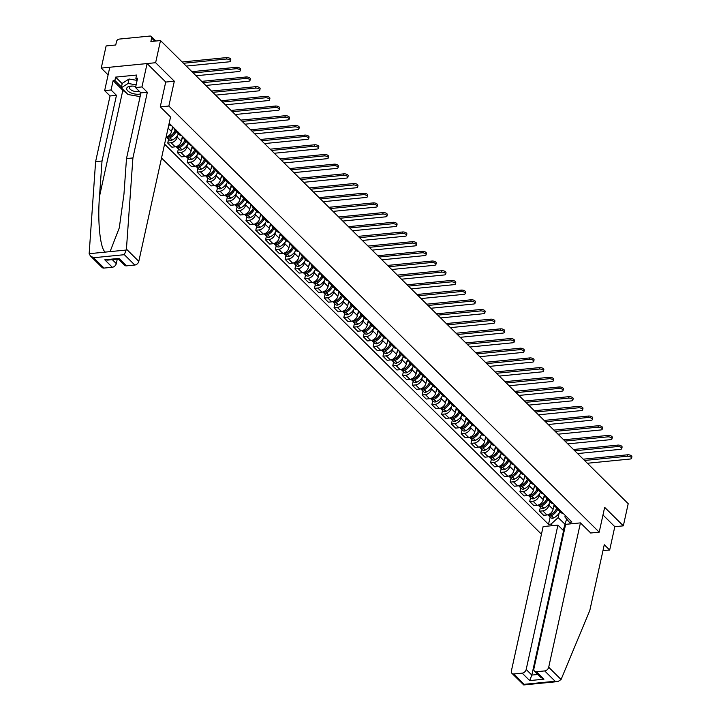 <?xml version="1.0" encoding="UTF-8"?>
<svg xmlns="http://www.w3.org/2000/svg" width="721" height="721" viewBox="0 0 721 721"><rect width="100%" height="100%" fill="white"/><g stroke="black" fill="none" stroke-linecap="round" stroke-linejoin="round"><path stroke-width="1.08" d="M161.531 158.007L541.453 534.216M165.704 82.068L174.32 81.212L155.628 62.709L101.246 68.089L108.105 74.885M101.246 68.089L106.122 45.937L115.748 44.99L116.505 41.539A2.56 1.848 -45.3 0 1 119.163 39.096L149.95 36.05A2.56 1.848 -45.3 0 1 151.257 36.456L155.862 41.016M603.008 550.465L609.669 550.069L614.806 526.69L623.341 525.843L628.207 503.7L160.504 40.556L155.628 62.709M174.32 81.212L168.858 106.041L599.196 532.161L604.658 507.341L623.341 525.843M154.736 41.133L151.635 38.06L150.878 41.512L160.504 40.556M151.635 38.06A2.56 1.848 -45.3 0 0 151.257 36.456M168.912 124.427L169.363 124.868A5.885 4.263 -45.3 0 0 171.805 125.833M177.447 131.42A5.885 4.263 134.7 0 1 175.005 130.456A5.885 4.263 134.7 0 1 174.022 128.023M166.145 137.026A5.885 4.263 -45.3 0 0 171.535 131.537L172.616 126.635M175.005 130.456L179.141 134.557A5.885 4.263 -45.3 0 0 181.593 135.521M177.582 135.332L177.186 137.125A5.885 4.263 134.7 0 1 171.057 142.74L167.741 143.073L171.877 147.174L175.194 146.841A5.885 4.263 -45.3 0 0 181.322 141.226L182.404 136.323M187.235 141.109A5.885 4.263 134.7 0 1 184.792 140.144A5.885 4.263 134.7 0 1 183.801 137.711M168.588 139.198L167.741 143.073M184.792 140.144L188.929 144.245A5.885 4.263 -45.3 0 0 191.371 145.209M187.361 145.02L186.964 146.814A5.885 4.263 134.7 0 1 180.836 152.428L177.519 152.762L181.656 156.854L184.973 156.529A5.885 4.263 -45.3 0 0 191.11 150.914L192.183 146.012M197.013 150.797A5.885 4.263 134.7 0 1 194.571 149.833A5.885 4.263 134.7 0 1 193.589 147.399M178.375 148.886L177.519 152.762M194.571 149.833L198.717 153.934A5.885 4.263 -45.3 0 0 201.159 154.898M197.148 154.709L196.752 156.502A5.885 4.263 134.7 0 1 190.623 162.117L187.307 162.45L191.444 166.542L194.76 166.218A5.885 4.263 -45.3 0 0 200.889 160.603L201.97 155.7M206.801 160.486A5.885 4.263 134.7 0 1 204.358 159.521A5.885 4.263 134.7 0 1 203.367 157.088M188.154 158.575L187.307 162.45M204.358 159.521L208.495 163.622A5.885 4.263 -45.3 0 0 210.938 164.586M206.927 164.397L206.53 166.191A5.885 4.263 134.7 0 1 200.402 171.805L197.085 172.139L201.222 176.23L204.539 175.906A5.885 4.263 -45.3 0 0 210.676 170.291L211.749 165.388M216.579 170.174A5.885 4.263 134.7 0 1 214.137 169.21A5.885 4.263 134.7 0 1 213.155 166.776M197.942 168.263L197.085 172.139M214.137 169.21L218.283 173.31A5.885 4.263 -45.3 0 0 220.725 174.275M216.715 174.076L216.318 175.879A5.885 4.263 134.7 0 1 210.19 181.494L206.873 181.818L211.01 185.919L214.326 185.594A5.885 4.263 -45.3 0 0 220.455 179.98L221.536 175.077M226.367 179.862A5.885 4.263 134.7 0 1 223.925 178.898A5.885 4.263 134.7 0 1 222.933 176.465M207.72 177.952L206.873 181.818M223.925 178.898L228.061 182.999A5.885 4.263 -45.3 0 0 230.504 183.954M226.493 183.765L226.097 185.567A5.885 4.263 134.7 0 1 219.968 191.182L216.651 191.507L220.788 195.607L224.114 195.283A5.885 4.263 -45.3 0 0 230.242 189.668L231.315 184.765M236.146 189.551A5.885 4.263 134.7 0 1 233.703 188.587A5.885 4.263 134.7 0 1 232.721 186.153M217.508 187.64L216.651 191.507M233.703 188.587L237.849 192.687A5.885 4.263 -45.3 0 0 240.291 193.643M236.281 193.453L235.884 195.256A5.885 4.263 134.7 0 1 229.756 200.871L226.439 201.195L230.576 205.296L233.892 204.971A5.885 4.263 -45.3 0 0 240.021 199.356L241.102 194.454M245.933 199.23A5.885 4.263 134.7 0 1 243.491 198.275A5.885 4.263 134.7 0 1 242.499 195.842M227.286 197.329L226.439 201.195M243.491 198.275L247.627 202.367A5.885 4.263 -45.3 0 0 250.07 203.331M246.059 203.142L245.663 204.944A5.885 4.263 134.7 0 1 239.534 210.559L236.218 210.883L240.354 214.984L243.68 214.651A5.885 4.263 -45.3 0 0 249.808 209.036L250.881 204.133M255.712 208.919A5.885 4.263 134.7 0 1 253.269 207.963A5.885 4.263 134.7 0 1 252.287 205.53M237.074 207.017L236.218 210.883M253.269 207.963L257.415 212.055A5.885 4.263 -45.3 0 0 259.857 213.019M255.847 212.83L255.45 214.633A5.885 4.263 134.7 0 1 249.322 220.247L246.005 220.572L250.142 224.673L253.459 224.339A5.885 4.263 -45.3 0 0 259.587 218.724L260.669 213.822M265.499 218.607A5.885 4.263 134.7 0 1 263.057 217.652A5.885 4.263 134.7 0 1 262.065 215.219M246.852 216.697L246.005 220.572M263.057 217.652L267.194 221.744A5.885 4.263 -45.3 0 0 269.636 222.708M265.625 222.519L265.229 224.312A5.885 4.263 134.7 0 1 259.1 229.927L255.784 230.26L259.921 234.361L263.246 234.028A5.885 4.263 -45.3 0 0 269.375 228.413L270.447 223.51M275.278 228.296A5.885 4.263 134.7 0 1 272.835 227.331A5.885 4.263 134.7 0 1 271.853 224.898M256.64 226.385L255.784 230.26M272.835 227.331L276.981 231.432A5.885 4.263 -45.3 0 0 279.424 232.396M275.413 232.207L275.016 234.001A5.885 4.263 134.7 0 1 268.888 239.615L265.571 239.949L269.708 244.049L273.025 243.716A5.885 4.263 -45.3 0 0 279.153 238.101L280.235 233.198M285.065 237.984A5.885 4.263 134.7 0 1 282.623 237.02A5.885 4.263 134.7 0 1 281.632 234.586M266.419 236.073L265.571 239.949M282.623 237.02L286.76 241.12A5.885 4.263 -45.3 0 0 289.202 242.085M285.192 241.895L284.795 243.689A5.885 4.263 134.7 0 1 278.666 249.304L275.35 249.637L279.496 253.729L282.812 253.404A5.885 4.263 -45.3 0 0 288.941 247.79L290.013 242.887M294.844 247.673A5.885 4.263 134.7 0 1 292.402 246.708A5.885 4.263 134.7 0 1 291.419 244.275M276.206 245.762L275.35 249.637M292.402 246.708L296.547 250.809A5.885 4.263 -45.3 0 0 298.99 251.773M294.979 251.584L294.583 253.377A5.885 4.263 134.7 0 1 288.454 258.992L285.137 259.326L289.274 263.417L292.591 263.093A5.885 4.263 -45.3 0 0 298.719 257.478L299.801 252.575M304.632 257.361A5.885 4.263 134.7 0 1 302.189 256.397A5.885 4.263 134.7 0 1 301.198 253.963M285.985 255.45L285.137 259.326M302.189 256.397L306.326 260.497A5.885 4.263 -45.3 0 0 308.768 261.462M304.758 261.272L304.361 263.066A5.885 4.263 134.7 0 1 298.233 268.681L294.916 269.014L299.062 273.106L302.378 272.781A5.885 4.263 -45.3 0 0 308.507 267.167L309.579 262.264M314.41 267.049A5.885 4.263 134.7 0 1 311.968 266.085A5.885 4.263 134.7 0 1 310.985 263.652M295.772 265.139L294.916 269.014M311.968 266.085L316.113 270.186A5.885 4.263 -45.3 0 0 318.556 271.15M314.545 270.952L314.149 272.754A5.885 4.263 134.7 0 1 308.02 278.369L304.704 278.694L308.84 282.794L312.157 282.47A5.885 4.263 -45.3 0 0 318.285 276.855L319.367 271.952M324.198 276.738A5.885 4.263 134.7 0 1 321.755 275.773A5.885 4.263 134.7 0 1 320.773 273.34M305.551 274.827L304.704 278.694M321.755 275.773L325.892 279.874A5.885 4.263 -45.3 0 0 328.334 280.829M324.324 280.64L323.927 282.443A5.885 4.263 134.7 0 1 317.799 288.058L314.482 288.382L318.628 292.483L321.945 292.158A5.885 4.263 -45.3 0 0 328.073 286.543L329.146 281.641M333.976 286.426A5.885 4.263 134.7 0 1 331.534 285.462A5.885 4.263 134.7 0 1 330.551 283.029M315.338 284.516L314.482 288.382M331.534 285.462L335.68 289.563A5.885 4.263 -45.3 0 0 338.122 290.518M334.111 290.329L333.715 292.131A5.885 4.263 134.7 0 1 327.586 297.746L324.27 298.07L328.406 302.171L331.723 301.847A5.885 4.263 -45.3 0 0 337.852 296.232L338.933 291.32M343.764 296.106A5.885 4.263 134.7 0 1 341.321 295.15A5.885 4.263 134.7 0 1 340.339 292.717M325.117 294.204L324.27 298.07M341.321 295.15L345.458 299.242A5.885 4.263 -45.3 0 0 347.901 300.206M343.89 300.017L343.493 301.82A5.885 4.263 134.7 0 1 337.365 307.434L334.048 307.759L338.194 311.86L341.511 311.526A5.885 4.263 -45.3 0 0 347.639 305.911L348.712 301.008M353.551 305.794A5.885 4.263 134.7 0 1 351.1 304.839A5.885 4.263 134.7 0 1 350.118 302.405M334.905 303.892L334.048 307.759M351.1 304.839L355.246 308.93A5.885 4.263 -45.3 0 0 357.688 309.895M353.678 309.706L353.281 311.508A5.885 4.263 134.7 0 1 347.152 317.123L343.836 317.447L347.973 321.548L351.289 321.215A5.885 4.263 -45.3 0 0 357.418 315.6L358.499 310.697M363.33 315.483A5.885 4.263 134.7 0 1 360.888 314.518A5.885 4.263 134.7 0 1 359.905 312.085M344.683 313.572L343.836 317.447M360.888 314.518L365.024 318.619A5.885 4.263 -45.3 0 0 367.467 319.583M363.456 319.394L363.06 321.187A5.885 4.263 134.7 0 1 356.931 326.802L353.614 327.136L357.76 331.236L361.077 330.903A5.885 4.263 -45.3 0 0 367.205 325.288L368.278 320.385M373.118 325.171A5.885 4.263 134.7 0 1 370.666 324.207A5.885 4.263 134.7 0 1 369.684 321.773M354.471 323.26L353.614 327.136M370.666 324.207L374.812 328.307A5.885 4.263 -45.3 0 0 377.254 329.272M373.244 329.082L372.847 330.876A5.885 4.263 134.7 0 1 366.719 336.491L363.402 336.824L367.539 340.925L370.855 340.591A5.885 4.263 -45.3 0 0 376.984 334.977L378.065 330.074M382.896 334.859A5.885 4.263 134.7 0 1 380.454 333.895A5.885 4.263 134.7 0 1 379.471 331.462M364.249 332.949L363.402 336.824M380.454 333.895L384.59 337.996A5.885 4.263 -45.3 0 0 387.033 338.96M383.022 338.771L382.635 340.564A5.885 4.263 134.7 0 1 376.497 346.179L373.181 346.513L377.326 350.604L380.643 350.28A5.885 4.263 -45.3 0 0 386.771 344.665L387.844 339.762M392.684 344.548A5.885 4.263 134.7 0 1 390.232 343.584A5.885 4.263 134.7 0 1 389.25 341.15M374.037 342.637L373.181 346.513M390.232 343.584L394.378 347.684A5.885 4.263 -45.3 0 0 396.82 348.649M392.81 348.459L392.413 350.253A5.885 4.263 134.7 0 1 386.285 355.868L382.968 356.201L387.105 360.293L390.421 359.968A5.885 4.263 -45.3 0 0 396.55 354.353L397.631 349.451M402.462 354.236A5.885 4.263 134.7 0 1 400.02 353.272A5.885 4.263 134.7 0 1 399.037 350.839M383.815 352.326L382.968 356.201M400.02 353.272L404.157 357.373A5.885 4.263 -45.3 0 0 406.599 358.337M402.588 358.148L402.201 359.941A5.885 4.263 134.7 0 1 396.063 365.556L392.747 365.88L396.892 369.981L400.209 369.657A5.885 4.263 -45.3 0 0 406.338 364.042L407.41 359.139M412.25 363.925A5.885 4.263 134.7 0 1 409.807 362.96A5.885 4.263 134.7 0 1 408.816 360.527M393.603 362.014L392.747 365.88M409.807 362.96L413.944 367.061A5.885 4.263 -45.3 0 0 416.387 368.016M412.376 367.827L411.979 369.63A5.885 4.263 134.7 0 1 405.851 375.244L402.534 375.569L406.671 379.67L409.988 379.345A5.885 4.263 -45.3 0 0 416.116 373.73L417.198 368.828M422.028 373.613A5.885 4.263 134.7 0 1 419.586 372.649A5.885 4.263 134.7 0 1 418.604 370.215M403.381 371.703L402.534 375.569M419.586 372.649L423.723 376.75A5.885 4.263 -45.3 0 0 426.165 377.705M422.155 377.516L421.767 379.318A5.885 4.263 134.7 0 1 415.638 384.933L412.313 385.257L416.459 389.358L419.775 389.034A5.885 4.263 -45.3 0 0 425.904 383.419L426.976 378.516M431.816 383.302A5.885 4.263 134.7 0 1 429.374 382.337A5.885 4.263 134.7 0 1 428.382 379.904M413.169 381.391L412.313 385.257M429.374 382.337L433.51 386.438A5.885 4.263 -45.3 0 0 435.953 387.393M431.942 387.204L431.546 389.007A5.885 4.263 134.7 0 1 425.417 394.621L422.1 394.946L426.237 399.046L429.554 398.722A5.885 4.263 -45.3 0 0 435.682 393.098L436.764 388.195M441.594 392.981A5.885 4.263 134.7 0 1 439.152 392.026A5.885 4.263 134.7 0 1 438.17 389.592M422.948 391.079L422.1 394.946M439.152 392.026L443.289 396.117A5.885 4.263 -45.3 0 0 445.731 397.082M441.721 396.892L441.333 398.695A5.885 4.263 134.7 0 1 435.205 404.31L431.879 404.634L436.025 408.735L439.341 408.401A5.885 4.263 -45.3 0 0 445.47 402.787L446.542 397.884M451.382 402.669A5.885 4.263 134.7 0 1 448.94 401.714A5.885 4.263 134.7 0 1 447.948 399.281M432.735 400.759L431.879 404.634M448.94 401.714L453.076 405.806A5.885 4.263 -45.3 0 0 455.519 406.77M451.508 406.581L451.112 408.383A5.885 4.263 134.7 0 1 444.983 413.998L441.667 414.323L445.803 418.423L449.12 418.09A5.885 4.263 -45.3 0 0 455.248 412.475L456.33 407.572M461.161 412.358A5.885 4.263 134.7 0 1 458.718 411.394A5.885 4.263 134.7 0 1 457.736 408.96M442.514 410.447L441.667 414.323M458.718 411.394L462.855 415.494A5.885 4.263 -45.3 0 0 465.297 416.459M461.287 416.269L460.899 418.063A5.885 4.263 134.7 0 1 454.771 423.678L451.445 424.011L455.591 428.112L458.907 427.778A5.885 4.263 -45.3 0 0 465.036 422.164L466.108 417.261M470.948 422.046A5.885 4.263 134.7 0 1 468.506 421.082A5.885 4.263 134.7 0 1 467.514 418.649M452.301 420.136L451.445 424.011M468.506 421.082L472.643 425.183A5.885 4.263 -45.3 0 0 475.085 426.147M471.074 425.958L470.678 427.751A5.885 4.263 134.7 0 1 464.549 433.366L461.233 433.7L465.369 437.8L468.686 437.467A5.885 4.263 -45.3 0 0 474.815 431.852L475.896 426.949M480.727 431.735A5.885 4.263 134.7 0 1 478.284 430.77A5.885 4.263 134.7 0 1 477.302 428.337M462.08 429.824L461.233 433.7M478.284 430.77L482.421 434.871A5.885 4.263 -45.3 0 0 484.863 435.835M480.853 435.646L480.465 437.44A5.885 4.263 134.7 0 1 474.337 443.055L471.011 443.388L475.157 447.48L478.474 447.155A5.885 4.263 -45.3 0 0 484.602 441.54L485.675 436.638M490.514 441.423A5.885 4.263 134.7 0 1 488.072 440.459A5.885 4.263 134.7 0 1 487.081 438.026M471.867 439.513L471.011 443.388M488.072 440.459L492.209 444.56A5.885 4.263 -45.3 0 0 494.651 445.524M490.64 445.335L490.244 447.128A5.885 4.263 134.7 0 1 484.115 452.743L480.799 453.076L484.936 457.168L488.252 456.844A5.885 4.263 -45.3 0 0 494.381 451.229L495.462 446.326M500.293 451.112A5.885 4.263 134.7 0 1 497.85 450.147A5.885 4.263 134.7 0 1 496.868 447.714M481.646 449.201L480.799 453.076M497.85 450.147L501.987 454.248A5.885 4.263 -45.3 0 0 504.43 455.212M500.428 455.023L500.032 456.817A5.885 4.263 134.7 0 1 493.903 462.431L490.586 462.756L494.723 466.857L498.04 466.532A5.885 4.263 -45.3 0 0 504.168 460.917L505.25 456.014M510.08 460.8A5.885 4.263 134.7 0 1 507.638 459.836A5.885 4.263 134.7 0 1 506.647 457.402M491.434 458.889L490.586 462.756M507.638 459.836L511.775 463.936A5.885 4.263 -45.3 0 0 514.217 464.892M510.207 464.703L509.81 466.505A5.885 4.263 134.7 0 1 503.682 472.12L500.365 472.444L504.502 476.545L507.818 476.22A5.885 4.263 -45.3 0 0 513.947 470.606L515.028 465.703M519.859 470.489A5.885 4.263 134.7 0 1 517.417 469.524A5.885 4.263 134.7 0 1 516.434 467.091M501.212 468.578L500.365 472.444M517.417 469.524L521.553 473.625A5.885 4.263 -45.3 0 0 523.996 474.58M519.994 474.391L519.598 476.193A5.885 4.263 134.7 0 1 513.469 481.808L510.153 482.133L514.289 486.233L517.606 485.909A5.885 4.263 -45.3 0 0 523.734 480.294L524.816 475.391M529.647 480.177A5.885 4.263 134.7 0 1 527.204 479.213A5.885 4.263 134.7 0 1 526.213 476.779M511 478.266L510.153 482.133M527.204 479.213L531.341 483.313A5.885 4.263 -45.3 0 0 533.783 484.269M529.773 484.079L529.376 485.882A5.885 4.263 134.7 0 1 523.248 491.497L519.931 491.821L524.068 495.922L527.384 495.597A5.885 4.263 -45.3 0 0 533.513 489.974L534.594 485.071M539.425 489.856A5.885 4.263 134.7 0 1 536.983 488.901A5.885 4.263 134.7 0 1 536 486.468M520.787 487.955L519.931 491.821M536.983 488.901L541.12 492.993A5.885 4.263 -45.3 0 0 543.562 493.957M539.56 493.768L539.164 495.57A5.885 4.263 134.7 0 1 533.035 501.185L529.719 501.51L533.855 505.61L537.172 505.277A5.885 4.263 -45.3 0 0 543.301 499.662L544.382 494.759M549.213 499.545A5.885 4.263 134.7 0 1 546.77 498.59A5.885 4.263 134.7 0 1 545.779 496.156M530.566 497.634L529.719 501.51M546.77 498.59L550.907 502.681A5.885 4.263 -45.3 0 0 553.349 503.646M549.339 503.456L548.942 505.25A5.885 4.263 134.7 0 1 542.814 510.874L539.497 511.198L543.634 515.299L546.951 514.965A5.885 4.263 -45.3 0 0 553.079 509.35L554.161 504.448M558.991 509.233A5.885 4.263 134.7 0 1 556.549 508.269A5.885 4.263 134.7 0 1 555.567 505.836M540.353 507.323L539.497 511.198M556.549 508.269L560.686 512.37A5.885 4.263 -45.3 0 0 563.137 513.334M565.219 515.407L564.885 516.948L569.347 522.274L571.906 522.022L169.174 123.228M569.347 522.274L570.915 523.825M552.647 525.636L551.078 524.086L558.144 517.615L565.561 524.735M164.577 144.146L548.519 524.338L551.078 524.086M590.661 533.008L599.196 532.161M160.323 106.879L168.858 106.041M566.616 519.012L563.209 530.35M559.126 513.145L558.144 517.615M550.132 517.011L548.519 524.338M186.261 66.071L229.053 61.835A2.875 1.307 -167.6 0 0 230.45 61.06A2.875 1.307 -167.6 0 0 229.179 59.591A2.875 1.307 -167.6 0 0 226.232 59.041L226.547 57.599A2.875 1.307 12.4 0 1 229.494 58.14A2.875 1.307 12.4 0 1 230.774 59.609L230.45 61.06M183.44 63.277L226.232 59.041M226.547 57.599L182.332 61.97A5.119 3.704 -45.3 0 0 182.143 61.997M126.202 92.694A14.393 6.534 12.4 0 1 122.84 90.26L113.116 80.635L111.061 89.981L116.46 95.325L102.022 160.999L95.605 161.63L89.152 253.702L90.377 255.901L93.586 257.739L104.031 268.077A3.839 2.776 134.7 0 1 102.058 267.464L90.377 255.901M102.022 160.999L99.498 196.418C97.371 221.617 100.282 249.313 105.338 252.098L110.079 251.629L119.28 227.899L123.976 193.994L126.49 158.575L140.928 92.901L135.539 87.565L137.594 78.21L135.854 78.382L136.584 75.047L115.594 77.12L114.864 80.464L121.461 86.998M111.061 89.981L104.644 90.621L109.79 67.242L147.093 63.556L165.722 81.996L160.26 106.816L170.544 117L138.802 261.372A3.839 2.776 134.7 0 1 134.809 265.031L126.545 265.851A3.839 2.776 134.7 0 1 124.58 265.238L118.334 259.055M116.46 95.325L110.043 95.956L104.644 90.621M95.605 161.63L110.043 95.956M134.809 265.031L124.363 254.693L126.427 249.115L132.907 157.944L147.345 92.27L141.956 86.926L135.539 87.565M141.956 86.926L147.093 63.556M113.116 80.635L114.864 80.464M147.345 92.27L140.928 92.901M132.907 157.944L126.49 158.575M112.305 259.65L116.288 263.598A3.839 2.776 134.7 0 1 112.296 267.257L104.031 268.077M116.288 263.598L117.262 259.163M137.251 79.77L135.854 78.382M115.594 77.12L122.191 83.654M118.289 259.01L119.019 258.397L126.545 265.851M112.296 267.257L104.77 259.803L107.609 260.119L118.397 259.046M561.073 679.506L557.982 681.561L555.143 681.255L544.697 670.918A3.839 2.776 -45.3 0 0 548.699 667.249L561.073 679.506L589.832 610.399L604.27 544.725L609.669 550.069M564.264 530.629L563.57 530.701L557.919 525.113L543.129 526.573L511.387 670.945A3.839 2.776 -45.3 0 0 511.955 673.351A3.839 2.776 -45.3 0 0 513.92 673.964L522.184 673.144A3.839 2.776 -45.3 0 0 526.177 669.476L531.828 675.072L529.71 680.597L522.184 673.144M557.919 525.113L526.177 669.476M590.733 532.999L580.432 522.887L565.643 524.347L533.9 668.718A3.839 2.776 -45.3 0 0 534.468 671.116A3.839 2.776 -45.3 0 0 536.433 671.729L544.697 670.918M580.432 522.887L548.699 667.249M614.806 526.69L602.972 514.974M563.57 530.701L531.828 675.072L537.848 674.468M536.433 671.729L543.958 679.182L540.75 677.343L534.468 671.116M513.92 673.964L523.572 683.878M557.982 681.561L523.734 684.95L511.955 673.351M135.773 86.502A8.319 3.776 -167.6 0 0 131.727 86.069A8.319 3.776 -167.6 0 0 130.753 86.123A8.319 3.776 -167.6 0 0 127.761 90.864A8.319 3.776 -167.6 0 0 138.91 94.199A8.319 3.776 -167.6 0 0 140.721 93.838M132.439 86.069A5.696 2.587 -167.6 0 0 132.331 86.078A5.696 2.587 -167.6 0 0 129.564 87.62A5.696 2.587 -167.6 0 0 132.087 90.531A5.696 2.587 -167.6 0 0 137.909 91.612A5.696 2.587 -167.6 0 0 139.315 91.306M140.117 96.614L128.05 94.523L121.272 87.818L122.255 83.366L129.041 79.004L137.107 80.401M121.272 87.818L128.059 83.456L136.134 84.853M129.041 79.004L128.059 83.456M196.049 75.759L238.84 71.523A2.875 1.307 -167.6 0 0 240.237 70.748A2.875 1.307 -167.6 0 0 238.957 69.27A2.875 1.307 -167.6 0 0 236.01 68.729L236.335 67.287A2.875 1.307 12.4 0 1 239.273 67.828A2.875 1.307 12.4 0 1 240.553 69.297L240.237 70.748M193.228 72.965L236.01 68.729M236.335 67.287L192.119 71.658A5.119 3.704 -45.3 0 0 191.93 71.685M205.827 85.448L248.619 81.212A2.875 1.307 -167.6 0 0 250.016 80.437A2.875 1.307 -167.6 0 0 248.745 78.959A2.875 1.307 -167.6 0 0 245.798 78.418L246.113 76.967A2.875 1.307 12.4 0 1 249.06 77.517A2.875 1.307 12.4 0 1 250.34 78.986L250.016 80.437M175.113 130.564A9.724 7.039 134.7 0 1 168.876 136.801L168.723 136.873A3.226 2.334 134.7 0 1 166.425 136.954M171.886 129.978A9.724 7.039 -45.3 0 0 173.247 127.256M166.623 137.044A3.226 2.334 -45.3 0 0 167.02 137.648A3.226 2.334 -45.3 0 0 169.723 137.873L169.886 137.801A9.724 7.039 -45.3 0 0 176.122 131.564M167.02 137.648L169.309 139.919A3.226 2.334 -45.3 0 0 172.013 140.135L172.175 140.063A9.724 7.039 -45.3 0 0 178.411 133.827M175.14 130.591A8.057 5.831 134.7 0 1 169.66 136.503L169.507 136.575A1.568 1.136 134.7 0 1 169.084 136.702M203.007 82.654L245.798 78.418M246.113 76.967L201.898 81.347A5.119 3.704 -45.3 0 0 201.709 81.365M215.615 95.136L258.406 90.9A2.875 1.307 -167.6 0 0 259.803 90.125A2.875 1.307 -167.6 0 0 258.524 88.647A2.875 1.307 -167.6 0 0 255.576 88.106L255.901 86.655A2.875 1.307 12.4 0 1 258.839 87.205A2.875 1.307 12.4 0 1 260.119 88.674L259.803 90.125M184.9 140.253A9.724 7.039 134.7 0 1 178.664 146.489L178.502 146.561A3.226 2.334 134.7 0 1 176.212 146.642M181.665 139.667A9.724 7.039 -45.3 0 0 183.026 136.945M176.411 146.733A3.226 2.334 -45.3 0 0 176.807 147.336A3.226 2.334 -45.3 0 0 179.511 147.562L179.664 147.481A9.724 7.039 -45.3 0 0 185.901 141.253M176.807 147.336L179.096 149.607A3.226 2.334 -45.3 0 0 181.8 149.824L181.953 149.752A9.724 7.039 -45.3 0 0 188.19 143.515M184.918 140.28A8.057 5.831 134.7 0 1 179.448 146.192L179.286 146.264A1.568 1.136 134.7 0 1 178.871 146.39M212.794 92.342L255.576 88.106M255.901 86.655L211.686 91.035A5.119 3.704 -45.3 0 0 211.496 91.053M225.394 104.824L268.185 100.589A2.875 1.307 -167.6 0 0 269.582 99.804A2.875 1.307 -167.6 0 0 268.311 98.335A2.875 1.307 -167.6 0 0 265.364 97.795L265.679 96.344A2.875 1.307 12.4 0 1 268.627 96.893A2.875 1.307 12.4 0 1 269.906 98.362L269.582 99.804M194.679 149.941A9.724 7.039 134.7 0 1 188.451 156.178L188.289 156.25A3.226 2.334 134.7 0 1 185.991 156.331M191.453 149.355A9.724 7.039 -45.3 0 0 192.813 146.633M186.189 156.421A3.226 2.334 -45.3 0 0 186.586 157.025A3.226 2.334 -45.3 0 0 189.29 157.241L189.452 157.169A9.724 7.039 -45.3 0 0 195.688 150.941M186.586 157.025L188.875 159.287A3.226 2.334 -45.3 0 0 191.579 159.512L191.741 159.44A9.724 7.039 -45.3 0 0 197.978 153.203M194.706 149.968A8.057 5.831 134.7 0 1 189.226 155.88L189.073 155.952A1.568 1.136 134.7 0 1 188.659 156.078M222.573 102.031L265.364 97.795M265.679 96.344L221.473 100.724A5.119 3.704 -45.3 0 0 221.275 100.742M235.181 114.513L277.973 110.277A2.875 1.307 -167.6 0 0 279.369 109.493A2.875 1.307 -167.6 0 0 278.09 108.024A2.875 1.307 -167.6 0 0 275.143 107.483L275.467 106.032A2.875 1.307 12.4 0 1 278.405 106.582A2.875 1.307 12.4 0 1 279.685 108.051L279.369 109.493M204.467 159.629A9.724 7.039 134.7 0 1 198.23 165.866L198.068 165.938A3.226 2.334 134.7 0 1 195.779 166.019M201.231 159.044A9.724 7.039 -45.3 0 0 202.601 156.322M195.977 166.109A3.226 2.334 -45.3 0 0 196.373 166.713A3.226 2.334 -45.3 0 0 199.077 166.93L199.23 166.857A9.724 7.039 -45.3 0 0 205.467 160.621M196.373 166.713L198.663 168.975A3.226 2.334 -45.3 0 0 201.366 169.201L201.519 169.129A9.724 7.039 -45.3 0 0 207.756 162.892M204.485 159.647A8.057 5.831 134.7 0 1 199.014 165.569L198.852 165.641A1.568 1.136 134.7 0 1 198.437 165.767M232.36 111.71L275.143 107.483M275.467 106.032L231.252 110.412A5.119 3.704 -45.3 0 0 231.062 110.43M244.96 124.192L287.751 119.965A2.875 1.307 -167.6 0 0 289.148 119.181A2.875 1.307 -167.6 0 0 287.877 117.712A2.875 1.307 -167.6 0 0 284.93 117.172L285.246 115.721A2.875 1.307 12.4 0 1 288.193 116.261A2.875 1.307 12.4 0 1 289.472 117.739L289.148 119.181M214.245 169.318A9.724 7.039 134.7 0 1 208.018 175.554L207.855 175.627A3.226 2.334 134.7 0 1 205.557 175.708M211.019 168.732A9.724 7.039 -45.3 0 0 212.38 166.01M205.755 175.798A3.226 2.334 -45.3 0 0 206.152 176.402A3.226 2.334 -45.3 0 0 208.856 176.618L209.018 176.546A9.724 7.039 -45.3 0 0 215.255 170.309M206.152 176.402L208.441 178.664A3.226 2.334 -45.3 0 0 211.145 178.889L211.307 178.817A9.724 7.039 -45.3 0 0 217.544 172.58M214.272 169.336A8.057 5.831 134.7 0 1 208.793 175.248L208.639 175.329A1.568 1.136 134.7 0 1 208.225 175.455M242.139 121.398L284.93 117.172M285.246 115.721L241.039 120.092A5.119 3.704 -45.3 0 0 240.85 120.119M254.747 133.881L297.539 129.654A2.875 1.307 -167.6 0 0 298.936 128.87A2.875 1.307 -167.6 0 0 297.656 127.401A2.875 1.307 -167.6 0 0 294.709 126.86L295.033 125.409A2.875 1.307 12.4 0 1 297.971 125.95A2.875 1.307 12.4 0 1 299.251 127.428L298.936 128.87M224.033 179.006A9.724 7.039 134.7 0 1 217.796 185.243L217.634 185.315A3.226 2.334 134.7 0 1 215.345 185.396M220.797 178.411A9.724 7.039 -45.3 0 0 222.167 175.699M215.543 185.486A3.226 2.334 -45.3 0 0 215.939 186.09A3.226 2.334 -45.3 0 0 218.643 186.306L218.796 186.234A9.724 7.039 -45.3 0 0 225.033 179.998M215.939 186.09L218.229 188.352A3.226 2.334 -45.3 0 0 220.932 188.578L221.086 188.505A9.724 7.039 -45.3 0 0 227.322 182.269M224.051 179.024A8.057 5.831 134.7 0 1 218.58 184.936L218.418 185.009A1.568 1.136 134.7 0 1 218.003 185.144M251.926 131.087L294.709 126.86M295.033 125.409L250.818 129.78A5.119 3.704 -45.3 0 0 250.629 129.807M264.526 143.569L307.317 139.342A2.875 1.307 -167.6 0 0 308.714 138.558A2.875 1.307 -167.6 0 0 307.443 137.089A2.875 1.307 -167.6 0 0 304.496 136.539L304.812 135.097A2.875 1.307 12.4 0 1 307.759 135.638A2.875 1.307 12.4 0 1 309.039 137.107L308.714 138.558M233.811 188.695A9.724 7.039 134.7 0 1 227.584 194.931L227.421 195.003A3.226 2.334 134.7 0 1 225.123 195.076M230.585 188.1A9.724 7.039 -45.3 0 0 231.946 185.387M225.322 195.175A3.226 2.334 -45.3 0 0 225.718 195.779A3.226 2.334 -45.3 0 0 228.422 195.995L228.584 195.923A9.724 7.039 -45.3 0 0 234.821 189.686M225.718 195.779L228.007 198.041A3.226 2.334 -45.3 0 0 230.711 198.266L230.873 198.185A9.724 7.039 -45.3 0 0 237.11 191.957M233.838 188.713A8.057 5.831 134.7 0 1 228.359 194.625L228.206 194.697A1.568 1.136 134.7 0 1 227.791 194.832M261.705 140.775L304.496 136.539M304.812 135.097L260.605 139.468A5.119 3.704 -45.3 0 0 260.416 139.495M274.313 153.258L317.105 149.022A2.875 1.307 -167.6 0 0 318.502 148.247A2.875 1.307 -167.6 0 0 317.222 146.778A2.875 1.307 -167.6 0 0 314.275 146.228L314.599 144.786A2.875 1.307 12.4 0 1 317.537 145.327A2.875 1.307 12.4 0 1 318.817 146.796L318.502 148.247M243.599 198.383A9.724 7.039 134.7 0 1 237.362 204.62L237.209 204.692A3.226 2.334 134.7 0 1 234.911 204.764M240.363 197.788A9.724 7.039 -45.3 0 0 241.733 195.076M235.109 204.854A3.226 2.334 -45.3 0 0 235.506 205.458A3.226 2.334 -45.3 0 0 238.209 205.683L238.363 205.611A9.724 7.039 -45.3 0 0 244.599 199.375M235.506 205.458L237.795 207.729A3.226 2.334 -45.3 0 0 240.499 207.945L240.652 207.873A9.724 7.039 -45.3 0 0 246.888 201.637M243.617 198.401A8.057 5.831 134.7 0 1 238.146 204.313L237.984 204.385A1.568 1.136 134.7 0 1 237.57 204.521M271.493 150.464L314.275 146.228M314.599 144.786L270.384 149.157A5.119 3.704 -45.3 0 0 270.195 149.184M284.092 162.946L326.883 158.71A2.875 1.307 -167.6 0 0 328.28 157.935A2.875 1.307 -167.6 0 0 327.01 156.466A2.875 1.307 -167.6 0 0 324.062 155.916L324.378 154.474A2.875 1.307 12.4 0 1 327.325 155.015A2.875 1.307 12.4 0 1 328.605 156.484L328.28 157.935M253.377 208.072A9.724 7.039 134.7 0 1 247.15 214.308L246.988 214.38A3.226 2.334 134.7 0 1 244.689 214.452M250.151 207.477A9.724 7.039 -45.3 0 0 251.512 204.764M244.897 214.543A3.226 2.334 -45.3 0 0 245.284 215.146A3.226 2.334 -45.3 0 0 247.988 215.372L248.15 215.3A9.724 7.039 -45.3 0 0 254.387 209.063M245.284 215.146L247.573 217.418A3.226 2.334 -45.3 0 0 250.277 217.634L250.439 217.562A9.724 7.039 -45.3 0 0 256.676 211.325M253.404 208.09A8.057 5.831 134.7 0 1 247.925 214.002L247.772 214.074A1.568 1.136 134.7 0 1 247.357 214.209M281.271 160.152L324.062 155.916M324.378 154.474L280.172 158.845A5.119 3.704 -45.3 0 0 279.982 158.872M293.88 172.634L336.671 168.399A2.875 1.307 -167.6 0 0 338.068 167.623A2.875 1.307 -167.6 0 0 336.788 166.145A2.875 1.307 -167.6 0 0 333.85 165.605L334.165 164.163A2.875 1.307 12.4 0 1 337.104 164.703A2.875 1.307 12.4 0 1 338.383 166.172L338.068 167.623M263.165 217.76A9.724 7.039 134.7 0 1 256.928 223.988L256.775 224.069A3.226 2.334 134.7 0 1 254.477 224.141M259.93 217.165A9.724 7.039 -45.3 0 0 261.299 214.443M254.675 224.231A3.226 2.334 -45.3 0 0 255.072 224.835A3.226 2.334 -45.3 0 0 257.776 225.06L257.929 224.988A9.724 7.039 -45.3 0 0 264.165 218.751M255.072 224.835L257.361 227.106A3.226 2.334 -45.3 0 0 260.065 227.322L260.218 227.25A9.724 7.039 -45.3 0 0 266.455 221.014M263.183 217.778A8.057 5.831 134.7 0 1 257.712 223.69L257.55 223.762A1.568 1.136 134.7 0 1 257.136 223.898M291.059 169.841L333.85 165.605M334.165 164.163L289.95 168.534A5.119 3.704 -45.3 0 0 289.761 168.552M303.658 182.323L346.45 178.087A2.875 1.307 -167.6 0 0 347.846 177.312A2.875 1.307 -167.6 0 0 346.576 175.834A2.875 1.307 -167.6 0 0 343.629 175.293L343.944 173.842A2.875 1.307 12.4 0 1 346.891 174.392A2.875 1.307 12.4 0 1 348.171 175.861L347.846 177.312M272.953 227.439A9.724 7.039 134.7 0 1 266.716 233.676L266.554 233.748A3.226 2.334 134.7 0 1 264.256 233.829M269.717 226.854A9.724 7.039 -45.3 0 0 271.078 224.132M264.463 233.919A3.226 2.334 -45.3 0 0 264.85 234.523A3.226 2.334 -45.3 0 0 267.554 234.749L267.716 234.676A9.724 7.039 -45.3 0 0 273.953 228.44M264.85 234.523L267.14 236.794A3.226 2.334 -45.3 0 0 269.843 237.011L270.005 236.939A9.724 7.039 -45.3 0 0 276.242 230.702M272.971 227.466A8.057 5.831 134.7 0 1 267.491 233.379L267.338 233.451A1.568 1.136 134.7 0 1 266.923 233.577M300.837 179.529L343.629 175.293M343.944 173.842L299.738 178.222A5.119 3.704 -45.3 0 0 299.548 178.24M313.446 192.011L356.237 187.775A2.875 1.307 -167.6 0 0 357.634 187A2.875 1.307 -167.6 0 0 356.354 185.522A2.875 1.307 -167.6 0 0 353.416 184.982L353.732 183.531A2.875 1.307 12.4 0 1 356.679 184.08A2.875 1.307 12.4 0 1 357.949 185.549L357.634 187M282.731 237.128A9.724 7.039 134.7 0 1 276.494 243.365L276.341 243.437A3.226 2.334 134.7 0 1 274.043 243.518M279.496 236.542A9.724 7.039 -45.3 0 0 280.866 233.82M274.241 243.608A3.226 2.334 -45.3 0 0 274.638 244.212A3.226 2.334 -45.3 0 0 277.342 244.437L277.495 244.356A9.724 7.039 -45.3 0 0 283.732 238.128M274.638 244.212L276.927 246.483A3.226 2.334 -45.3 0 0 279.631 246.699L279.784 246.627A9.724 7.039 -45.3 0 0 286.021 240.39M282.749 237.155A8.057 5.831 134.7 0 1 277.279 243.067L277.116 243.139A1.568 1.136 134.7 0 1 276.702 243.265M310.625 189.217L353.416 184.982M353.732 183.531L309.516 187.911A5.119 3.704 -45.3 0 0 309.327 187.929M323.233 201.7L366.016 197.464A2.875 1.307 -167.6 0 0 367.422 196.68A2.875 1.307 -167.6 0 0 366.142 195.211A2.875 1.307 -167.6 0 0 363.195 194.67L363.51 193.219A2.875 1.307 12.4 0 1 366.457 193.769A2.875 1.307 12.4 0 1 367.737 195.238L367.422 196.68M292.519 246.816A9.724 7.039 134.7 0 1 286.282 253.053L286.12 253.125A3.226 2.334 134.7 0 1 283.822 253.206M289.283 246.231A9.724 7.039 -45.3 0 0 290.644 243.509M284.029 253.296A3.226 2.334 -45.3 0 0 284.416 253.9A3.226 2.334 -45.3 0 0 287.12 254.116L287.282 254.044A9.724 7.039 -45.3 0 0 293.519 247.808M284.416 253.9L286.706 256.162A3.226 2.334 -45.3 0 0 289.409 256.388L289.572 256.315A9.724 7.039 -45.3 0 0 295.808 250.079M292.537 246.843A8.057 5.831 134.7 0 1 287.057 252.756L286.904 252.828A1.568 1.136 134.7 0 1 286.489 252.954M320.403 198.906L363.195 194.67M363.51 193.219L319.304 197.599A5.119 3.704 -45.3 0 0 319.115 197.617M333.012 211.388L375.803 207.152A2.875 1.307 -167.6 0 0 377.2 206.368A2.875 1.307 -167.6 0 0 375.92 204.899A2.875 1.307 -167.6 0 0 372.982 204.358L373.298 202.907A2.875 1.307 12.4 0 1 376.245 203.457A2.875 1.307 12.4 0 1 377.516 204.926L377.2 206.368M302.297 256.505A9.724 7.039 134.7 0 1 296.061 262.741L295.907 262.814A3.226 2.334 134.7 0 1 293.609 262.895M299.062 255.919A9.724 7.039 -45.3 0 0 300.432 253.197M293.808 262.985A3.226 2.334 -45.3 0 0 294.204 263.589A3.226 2.334 -45.3 0 0 296.908 263.805L297.061 263.733A9.724 7.039 -45.3 0 0 303.298 257.496M294.204 263.589L296.493 265.851A3.226 2.334 -45.3 0 0 299.197 266.076L299.35 266.004A9.724 7.039 -45.3 0 0 305.587 259.767M302.315 256.523A8.057 5.831 134.7 0 1 296.845 262.444L296.682 262.516A1.568 1.136 134.7 0 1 296.268 262.642M330.191 208.585L372.982 204.358M373.298 202.907L329.082 207.287A5.119 3.704 -45.3 0 0 328.893 207.306M342.799 221.068L385.582 216.841A2.875 1.307 -167.6 0 0 386.988 216.057A2.875 1.307 -167.6 0 0 385.708 214.588A2.875 1.307 -167.6 0 0 382.761 214.047L383.076 212.596A2.875 1.307 12.4 0 1 386.023 213.137A2.875 1.307 12.4 0 1 387.303 214.615L386.988 216.057M312.085 266.193A9.724 7.039 134.7 0 1 305.848 272.43L305.686 272.502A3.226 2.334 134.7 0 1 303.388 272.583M308.849 265.607A9.724 7.039 -45.3 0 0 310.21 262.886M303.595 272.673A3.226 2.334 -45.3 0 0 303.983 273.277A3.226 2.334 -45.3 0 0 306.686 273.493L306.849 273.421A9.724 7.039 -45.3 0 0 313.085 267.185M303.983 273.277L306.272 275.539A3.226 2.334 -45.3 0 0 308.976 275.764L309.138 275.692A9.724 7.039 -45.3 0 0 315.374 269.456M312.103 266.211A8.057 5.831 134.7 0 1 306.623 272.123L306.47 272.205A1.568 1.136 134.7 0 1 306.055 272.331M339.97 218.274L382.761 214.047M383.076 212.596L338.87 216.967A5.119 3.704 -45.3 0 0 338.681 216.994M352.578 230.756L395.369 226.529A2.875 1.307 -167.6 0 0 396.766 225.745A2.875 1.307 -167.6 0 0 395.487 224.276A2.875 1.307 -167.6 0 0 392.548 223.735L392.864 222.284A2.875 1.307 12.4 0 1 395.811 222.825A2.875 1.307 12.4 0 1 397.082 224.303L396.766 225.745M321.863 275.882A9.724 7.039 134.7 0 1 315.627 282.118L315.474 282.19A3.226 2.334 134.7 0 1 313.175 282.272M318.628 275.287A9.724 7.039 -45.3 0 0 319.998 272.574M313.374 282.362A3.226 2.334 -45.3 0 0 313.77 282.965A3.226 2.334 -45.3 0 0 316.474 283.182L316.636 283.11A9.724 7.039 -45.3 0 0 322.864 276.873M313.77 282.965L316.059 285.228A3.226 2.334 -45.3 0 0 318.763 285.453L318.916 285.381A9.724 7.039 -45.3 0 0 325.153 279.144M321.881 275.9A8.057 5.831 134.7 0 1 316.411 281.812L316.249 281.884A1.568 1.136 134.7 0 1 315.834 282.019M349.757 227.962L392.548 223.735M392.864 222.284L348.649 226.655A5.119 3.704 -45.3 0 0 348.459 226.682M362.366 240.444L405.148 236.209A2.875 1.307 -167.6 0 0 406.554 235.434A2.875 1.307 -167.6 0 0 405.274 233.965A2.875 1.307 -167.6 0 0 402.327 233.415L402.642 231.973A2.875 1.307 12.4 0 1 405.59 232.513A2.875 1.307 12.4 0 1 406.869 233.983L406.554 235.434M331.651 285.57A9.724 7.039 134.7 0 1 325.414 291.807L325.252 291.879A3.226 2.334 134.7 0 1 322.954 291.951M328.415 284.975A9.724 7.039 -45.3 0 0 329.776 282.262M323.161 292.05A3.226 2.334 -45.3 0 0 323.558 292.654A3.226 2.334 -45.3 0 0 326.252 292.87L326.415 292.798A9.724 7.039 -45.3 0 0 332.651 286.561M323.558 292.654L325.838 294.916A3.226 2.334 -45.3 0 0 328.542 295.141L328.704 295.06A9.724 7.039 -45.3 0 0 334.941 288.833M331.669 285.588A8.057 5.831 134.7 0 1 326.189 291.5L326.036 291.572A1.568 1.136 134.7 0 1 325.622 291.708M359.536 237.651L402.327 233.415M402.642 231.973L358.436 236.344A5.119 3.704 -45.3 0 0 358.247 236.371M372.144 250.133L414.935 245.897A2.875 1.307 -167.6 0 0 416.332 245.122A2.875 1.307 -167.6 0 0 415.053 243.653A2.875 1.307 -167.6 0 0 412.115 243.103L412.43 241.661A2.875 1.307 12.4 0 1 415.377 242.202A2.875 1.307 12.4 0 1 416.648 243.671L416.332 245.122M341.43 295.259A9.724 7.039 134.7 0 1 335.193 301.495L335.04 301.567A3.226 2.334 134.7 0 1 332.741 301.639M338.194 294.664A9.724 7.039 -45.3 0 0 339.564 291.951M332.94 301.729A3.226 2.334 -45.3 0 0 333.336 302.333A3.226 2.334 -45.3 0 0 336.04 302.559L336.202 302.487A9.724 7.039 -45.3 0 0 342.43 296.25M333.336 302.333L335.625 304.604A3.226 2.334 -45.3 0 0 338.329 304.821L338.491 304.749A9.724 7.039 -45.3 0 0 344.719 298.512M341.448 295.277A8.057 5.831 134.7 0 1 335.977 301.189L335.815 301.261A1.568 1.136 134.7 0 1 335.4 301.396M369.323 247.339L412.115 243.103M412.43 241.661L368.215 246.032A5.119 3.704 -45.3 0 0 368.025 246.059M381.932 259.821L424.714 255.585A2.875 1.307 -167.6 0 0 426.12 254.81A2.875 1.307 -167.6 0 0 424.84 253.341A2.875 1.307 -167.6 0 0 421.893 252.792L422.209 251.35A2.875 1.307 12.4 0 1 425.156 251.89A2.875 1.307 12.4 0 1 426.435 253.359L426.12 254.81M351.217 304.947A9.724 7.039 134.7 0 1 344.98 311.175L344.818 311.256A3.226 2.334 134.7 0 1 342.52 311.328M347.982 304.352A9.724 7.039 -45.3 0 0 349.343 301.639M342.727 311.418A3.226 2.334 -45.3 0 0 343.124 312.022A3.226 2.334 -45.3 0 0 345.819 312.247L345.981 312.175A9.724 7.039 -45.3 0 0 352.218 305.938M343.124 312.022L345.413 314.293A3.226 2.334 -45.3 0 0 348.108 314.509L348.27 314.437A9.724 7.039 -45.3 0 0 354.507 308.2M351.235 304.965A8.057 5.831 134.7 0 1 345.756 310.877L345.602 310.949A1.568 1.136 134.7 0 1 345.188 311.084M379.102 257.027L421.893 252.792M422.209 251.35L378.002 255.721A5.119 3.704 -45.3 0 0 377.813 255.748M391.71 269.51L434.502 265.274A2.875 1.307 -167.6 0 0 435.899 264.499A2.875 1.307 -167.6 0 0 434.619 263.021A2.875 1.307 -167.6 0 0 431.681 262.48L431.996 261.038A2.875 1.307 12.4 0 1 434.943 261.579A2.875 1.307 12.4 0 1 436.214 263.048L435.899 264.499M360.996 314.635A9.724 7.039 134.7 0 1 354.759 320.863L354.606 320.935A3.226 2.334 134.7 0 1 352.308 321.016M357.76 314.041A9.724 7.039 -45.3 0 0 359.13 311.319M352.506 321.106A3.226 2.334 -45.3 0 0 352.902 321.71A3.226 2.334 -45.3 0 0 355.606 321.936L355.768 321.863A9.724 7.039 -45.3 0 0 361.996 315.627M352.902 321.71L355.192 323.981A3.226 2.334 -45.3 0 0 357.895 324.198L358.058 324.126A9.724 7.039 -45.3 0 0 364.285 317.889M361.014 314.653A8.057 5.831 134.7 0 1 355.543 320.566L355.381 320.638A1.568 1.136 134.7 0 1 354.966 320.773M388.889 266.716L431.681 262.48M431.996 261.038L387.781 265.409A5.119 3.704 -45.3 0 0 387.592 265.427M401.498 279.198L444.28 274.962A2.875 1.307 -167.6 0 0 445.686 274.187A2.875 1.307 -167.6 0 0 444.406 272.709A2.875 1.307 -167.6 0 0 441.459 272.168L441.775 270.717A2.875 1.307 12.4 0 1 444.722 271.267A2.875 1.307 12.4 0 1 446.002 272.736L445.686 274.187M370.783 324.315A9.724 7.039 134.7 0 1 364.547 330.551L364.384 330.624A3.226 2.334 134.7 0 1 362.086 330.705M367.548 323.729A9.724 7.039 -45.3 0 0 368.909 321.007M362.293 330.795A3.226 2.334 -45.3 0 0 362.69 331.399A3.226 2.334 -45.3 0 0 365.394 331.624L365.547 331.552A9.724 7.039 -45.3 0 0 371.784 325.315M362.69 331.399L364.979 333.67A3.226 2.334 -45.3 0 0 367.674 333.886L367.836 333.814A9.724 7.039 -45.3 0 0 374.073 327.577M370.801 324.342A8.057 5.831 134.7 0 1 365.322 330.254L365.168 330.326A1.568 1.136 134.7 0 1 364.754 330.452M398.668 276.404L441.459 272.168M441.775 270.717L397.568 275.098A5.119 3.704 -45.3 0 0 397.379 275.116M411.276 288.887L454.068 284.651A2.875 1.307 -167.6 0 0 455.465 283.876A2.875 1.307 -167.6 0 0 454.185 282.398A2.875 1.307 -167.6 0 0 451.247 281.857L451.562 280.406A2.875 1.307 12.4 0 1 454.509 280.956A2.875 1.307 12.4 0 1 455.78 282.425L455.465 283.876M380.562 334.003A9.724 7.039 134.7 0 1 374.325 340.24L374.172 340.312A3.226 2.334 134.7 0 1 371.874 340.393M377.326 333.417A9.724 7.039 -45.3 0 0 378.696 330.696M372.072 340.483A3.226 2.334 -45.3 0 0 372.469 341.087A3.226 2.334 -45.3 0 0 375.172 341.312L375.335 341.231A9.724 7.039 -45.3 0 0 381.562 335.004M372.469 341.087L374.758 343.358A3.226 2.334 -45.3 0 0 377.462 343.575L377.624 343.502A9.724 7.039 -45.3 0 0 383.851 337.266M380.58 334.03A8.057 5.831 134.7 0 1 375.109 339.942L374.947 340.015A1.568 1.136 134.7 0 1 374.532 340.141M408.456 286.093L451.247 281.857M451.562 280.406L407.347 284.786A5.119 3.704 -45.3 0 0 407.158 284.804M421.064 298.575L463.846 294.339A2.875 1.307 -167.6 0 0 465.252 293.555A2.875 1.307 -167.6 0 0 463.973 292.086A2.875 1.307 -167.6 0 0 461.025 291.545L461.341 290.094A2.875 1.307 12.4 0 1 464.288 290.644A2.875 1.307 12.4 0 1 465.568 292.113L465.252 293.555M390.349 343.692A9.724 7.039 134.7 0 1 384.113 349.928L383.951 350A3.226 2.334 134.7 0 1 381.652 350.082M387.114 343.106A9.724 7.039 -45.3 0 0 388.475 340.384M381.86 350.172A3.226 2.334 -45.3 0 0 382.256 350.776A3.226 2.334 -45.3 0 0 384.96 350.992L385.113 350.92A9.724 7.039 -45.3 0 0 391.35 344.683M382.256 350.776L384.545 353.038A3.226 2.334 -45.3 0 0 387.249 353.263L387.402 353.191A9.724 7.039 -45.3 0 0 393.639 346.954M390.367 343.719A8.057 5.831 134.7 0 1 384.888 349.631L384.735 349.703A1.568 1.136 134.7 0 1 384.32 349.829M418.243 295.781L461.025 291.545M461.341 290.094L417.135 294.474A5.119 3.704 -45.3 0 0 416.945 294.492M430.843 308.264L473.634 304.028A2.875 1.307 -167.6 0 0 475.031 303.244A2.875 1.307 -167.6 0 0 473.751 301.775A2.875 1.307 -167.6 0 0 470.813 301.234L471.128 299.783A2.875 1.307 12.4 0 1 474.076 300.324A2.875 1.307 12.4 0 1 475.346 301.802L475.031 303.244M400.128 353.38A9.724 7.039 134.7 0 1 393.891 359.617L393.738 359.689A3.226 2.334 134.7 0 1 391.44 359.77M396.892 352.794A9.724 7.039 -45.3 0 0 398.262 350.073M391.638 359.86A3.226 2.334 -45.3 0 0 392.035 360.464A3.226 2.334 -45.3 0 0 394.738 360.68L394.901 360.608A9.724 7.039 -45.3 0 0 401.128 354.371M392.035 360.464L394.324 362.726A3.226 2.334 -45.3 0 0 397.028 362.951L397.19 362.879A9.724 7.039 -45.3 0 0 403.418 356.643M400.146 353.398A8.057 5.831 134.7 0 1 394.675 359.319L394.513 359.391A1.568 1.136 134.7 0 1 394.099 359.518M428.022 305.461L470.813 301.234M471.128 299.783L426.913 304.163A5.119 3.704 -45.3 0 0 426.724 304.181M440.63 317.943L483.412 313.716A2.875 1.307 -167.6 0 0 484.818 312.932A2.875 1.307 -167.6 0 0 483.539 311.463A2.875 1.307 -167.6 0 0 480.592 310.922L480.916 309.471A2.875 1.307 12.4 0 1 483.854 310.012A2.875 1.307 12.4 0 1 485.134 311.49L484.818 312.932M403.886 369.206A1.568 1.136 134.7 0 0 404.301 369.08L404.463 368.999A8.057 5.831 134.7 0 0 409.934 363.087A9.724 7.039 134.7 0 1 403.679 369.305L403.517 369.377A3.226 2.334 134.7 0 1 401.218 369.458M406.68 362.483A9.724 7.039 -45.3 0 0 408.041 359.761M401.426 369.549A3.226 2.334 -45.3 0 0 401.822 370.152A3.226 2.334 -45.3 0 0 404.526 370.369L404.679 370.297A9.724 7.039 -45.3 0 0 410.916 364.06M401.822 370.152L404.111 372.415A3.226 2.334 -45.3 0 0 406.815 372.64L406.968 372.568A9.724 7.039 -45.3 0 0 413.205 366.331M437.809 315.149L480.592 310.922M480.916 309.471L436.701 313.842A5.119 3.704 -45.3 0 0 436.511 313.869M450.409 327.631L493.2 323.405A2.875 1.307 -167.6 0 0 494.597 322.62A2.875 1.307 -167.6 0 0 493.317 321.151A2.875 1.307 -167.6 0 0 490.379 320.602L490.695 319.16A2.875 1.307 12.4 0 1 493.642 319.7A2.875 1.307 12.4 0 1 494.912 321.178L494.597 322.62M413.665 378.895A1.568 1.136 134.7 0 0 414.079 378.759L414.242 378.687A8.057 5.831 134.7 0 0 419.721 372.775A9.724 7.039 134.7 0 1 413.457 378.994L413.304 379.066A3.226 2.334 134.7 0 1 411.006 379.147M416.459 372.162A9.724 7.039 -45.3 0 0 417.829 369.449M411.204 379.237A3.226 2.334 -45.3 0 0 411.601 379.841A3.226 2.334 -45.3 0 0 414.305 380.057L414.467 379.985A9.724 7.039 -45.3 0 0 420.704 373.748M411.601 379.841L413.89 382.103A3.226 2.334 -45.3 0 0 416.594 382.328L416.756 382.256A9.724 7.039 -45.3 0 0 422.993 376.02M447.588 324.838L490.379 320.602M490.695 319.16L446.479 323.531A5.119 3.704 -45.3 0 0 446.29 323.558M460.196 337.32L502.979 333.084A2.875 1.307 -167.6 0 0 504.385 332.309A2.875 1.307 -167.6 0 0 503.105 330.84A2.875 1.307 -167.6 0 0 500.158 330.29L500.482 328.848A2.875 1.307 12.4 0 1 503.42 329.389A2.875 1.307 12.4 0 1 504.7 330.858L504.385 332.309M423.452 388.583A1.568 1.136 134.7 0 0 423.867 388.448L424.029 388.376A8.057 5.831 134.7 0 0 429.5 382.463A9.724 7.039 134.7 0 1 423.245 388.682L423.083 388.754A3.226 2.334 134.7 0 1 420.794 388.826M426.246 381.851A9.724 7.039 -45.3 0 0 427.607 379.138M420.992 388.925A3.226 2.334 -45.3 0 0 421.388 389.529A3.226 2.334 -45.3 0 0 424.092 389.746L424.245 389.673A9.724 7.039 -45.3 0 0 430.482 383.437M421.388 389.529L423.678 391.791A3.226 2.334 -45.3 0 0 426.381 392.017L426.535 391.936A9.724 7.039 -45.3 0 0 432.771 385.708M457.375 334.526L500.158 330.29M500.482 328.848L456.267 333.219A5.119 3.704 -45.3 0 0 456.078 333.246M469.975 347.008L512.766 342.772A2.875 1.307 -167.6 0 0 514.163 341.997A2.875 1.307 -167.6 0 0 512.883 340.528A2.875 1.307 -167.6 0 0 509.945 339.979L510.261 338.537A2.875 1.307 12.4 0 1 513.208 339.077A2.875 1.307 12.4 0 1 514.479 340.546L514.163 341.997M433.231 398.271A1.568 1.136 134.7 0 0 433.645 398.136L433.808 398.064A8.057 5.831 134.7 0 0 439.287 392.152A9.724 7.039 134.7 0 1 433.024 398.371L432.87 398.443A3.226 2.334 134.7 0 1 430.572 398.515M436.025 391.539A9.724 7.039 -45.3 0 0 437.395 388.826M430.77 398.605A3.226 2.334 -45.3 0 0 431.167 399.209A3.226 2.334 -45.3 0 0 433.871 399.434L434.033 399.362A9.724 7.039 -45.3 0 0 440.27 393.125M431.167 399.209L433.456 401.48A3.226 2.334 -45.3 0 0 436.16 401.696L436.322 401.624A9.724 7.039 -45.3 0 0 442.559 395.387M467.154 344.214L509.945 339.979M510.261 338.537L466.045 342.908A5.119 3.704 -45.3 0 0 465.856 342.935M479.762 356.697L522.545 352.461A2.875 1.307 -167.6 0 0 523.951 351.686A2.875 1.307 -167.6 0 0 522.671 350.217A2.875 1.307 -167.6 0 0 519.724 349.667L520.048 348.225A2.875 1.307 12.4 0 1 522.986 348.766A2.875 1.307 12.4 0 1 524.266 350.235L523.951 351.686M443.018 407.96A1.568 1.136 134.7 0 0 443.433 407.825L443.595 407.753A8.057 5.831 134.7 0 0 449.066 401.84A9.724 7.039 134.7 0 1 442.811 408.05L442.649 408.131A3.226 2.334 134.7 0 1 440.36 408.203M445.812 401.227A9.724 7.039 -45.3 0 0 447.173 398.515M440.558 408.293A3.226 2.334 -45.3 0 0 440.955 408.897A3.226 2.334 -45.3 0 0 443.658 409.122L443.812 409.05A9.724 7.039 -45.3 0 0 450.048 402.814M440.955 408.897L443.244 411.168A3.226 2.334 -45.3 0 0 445.948 411.385L446.101 411.312A9.724 7.039 -45.3 0 0 452.337 405.076M476.942 353.903L519.724 349.667M520.048 348.225L475.833 352.596A5.119 3.704 -45.3 0 0 475.644 352.623M489.541 366.385L532.332 362.149A2.875 1.307 -167.6 0 0 533.729 361.374A2.875 1.307 -167.6 0 0 532.449 359.896A2.875 1.307 -167.6 0 0 529.511 359.355L529.827 357.913A2.875 1.307 12.4 0 1 532.774 358.454A2.875 1.307 12.4 0 1 534.054 359.923L533.729 361.374M458.826 411.511A9.724 7.039 134.7 0 1 452.59 417.738L452.437 417.81A3.226 2.334 134.7 0 1 450.138 417.892M455.591 410.916A9.724 7.039 -45.3 0 0 456.961 408.194M450.337 417.982A3.226 2.334 -45.3 0 0 450.733 418.586A3.226 2.334 -45.3 0 0 453.437 418.811L453.599 418.739A9.724 7.039 -45.3 0 0 459.836 412.502M450.733 418.586L453.022 420.857A3.226 2.334 -45.3 0 0 455.726 421.073L455.888 421.001A9.724 7.039 -45.3 0 0 462.125 414.764M458.853 411.529A8.057 5.831 134.7 0 1 453.374 417.441L453.221 417.513A1.568 1.136 134.7 0 1 452.797 417.639M486.72 363.591L529.511 359.355M529.827 357.913L485.612 362.284A5.119 3.704 -45.3 0 0 485.422 362.303M499.329 376.074L542.111 371.838A2.875 1.307 -167.6 0 0 543.517 371.063A2.875 1.307 -167.6 0 0 542.237 369.585A2.875 1.307 -167.6 0 0 539.29 369.044L539.614 367.593A2.875 1.307 12.4 0 1 542.553 368.143A2.875 1.307 12.4 0 1 543.832 369.612L543.517 371.063M468.614 421.19A9.724 7.039 134.7 0 1 462.377 427.427L462.215 427.499A3.226 2.334 134.7 0 1 459.926 427.58M465.378 420.604A9.724 7.039 -45.3 0 0 466.739 417.883M460.124 427.67A3.226 2.334 -45.3 0 0 460.521 428.274A3.226 2.334 -45.3 0 0 463.224 428.499L463.378 428.427A9.724 7.039 -45.3 0 0 469.614 422.191M460.521 428.274L462.81 430.545A3.226 2.334 -45.3 0 0 465.514 430.761L465.667 430.689A9.724 7.039 -45.3 0 0 471.904 424.453M468.632 421.217A8.057 5.831 134.7 0 1 463.161 427.129L462.999 427.202A1.568 1.136 134.7 0 1 462.585 427.328M496.508 373.28L539.29 369.044M539.614 367.593L495.399 371.973A5.119 3.704 -45.3 0 0 495.21 371.991M509.107 385.762L551.898 381.526A2.875 1.307 -167.6 0 0 553.295 380.742A2.875 1.307 -167.6 0 0 552.016 379.273A2.875 1.307 -167.6 0 0 549.078 378.732L549.393 377.281A2.875 1.307 12.4 0 1 552.34 377.831A2.875 1.307 12.4 0 1 553.62 379.3L553.295 380.742M478.393 430.879A9.724 7.039 134.7 0 1 472.156 437.115L472.003 437.187A3.226 2.334 134.7 0 1 469.704 437.268M475.157 430.293A9.724 7.039 -45.3 0 0 476.527 427.571M469.903 437.359A3.226 2.334 -45.3 0 0 470.299 437.962A3.226 2.334 -45.3 0 0 473.003 438.188L473.165 438.107A9.724 7.039 -45.3 0 0 479.402 431.879M470.299 437.962L472.588 440.234A3.226 2.334 -45.3 0 0 475.292 440.45L475.454 440.378A9.724 7.039 -45.3 0 0 481.691 434.141M478.42 430.906A8.057 5.831 134.7 0 1 472.94 436.818L472.787 436.89A1.568 1.136 134.7 0 1 472.363 437.016M506.286 382.968L549.078 378.732M549.393 377.281L505.178 381.661A5.119 3.704 -45.3 0 0 504.988 381.679M518.895 395.45L561.677 391.215A2.875 1.307 -167.6 0 0 563.083 390.431A2.875 1.307 -167.6 0 0 561.803 388.961A2.875 1.307 -167.6 0 0 558.856 388.421L559.181 386.97A2.875 1.307 12.4 0 1 562.119 387.519A2.875 1.307 12.4 0 1 563.398 388.989L563.083 390.431M488.18 440.567A9.724 7.039 134.7 0 1 481.943 446.804L481.781 446.876A3.226 2.334 134.7 0 1 479.492 446.957M484.945 439.981A9.724 7.039 -45.3 0 0 486.305 437.259M479.69 447.047A3.226 2.334 -45.3 0 0 480.087 447.651A3.226 2.334 -45.3 0 0 482.791 447.867L482.944 447.795A9.724 7.039 -45.3 0 0 489.18 441.558M480.087 447.651L482.376 449.913A3.226 2.334 -45.3 0 0 485.08 450.138L485.233 450.066A9.724 7.039 -45.3 0 0 491.47 443.83M488.198 440.585A8.057 5.831 134.7 0 1 482.728 446.506L482.565 446.578A1.568 1.136 134.7 0 1 482.151 446.705M516.074 392.657L558.856 388.421M559.181 386.97L514.965 391.35A5.119 3.704 -45.3 0 0 514.776 391.368M528.673 405.13L571.465 400.903A2.875 1.307 -167.6 0 0 572.862 400.119A2.875 1.307 -167.6 0 0 571.582 398.65A2.875 1.307 -167.6 0 0 568.644 398.109L568.959 396.658A2.875 1.307 12.4 0 1 571.906 397.199A2.875 1.307 12.4 0 1 573.186 398.677L572.862 400.119M497.959 450.255A9.724 7.039 134.7 0 1 491.722 456.492L491.569 456.564A3.226 2.334 134.7 0 1 489.271 456.645M494.723 449.67A9.724 7.039 -45.3 0 0 496.093 446.948M489.469 456.735A3.226 2.334 -45.3 0 0 489.865 457.339A3.226 2.334 -45.3 0 0 492.569 457.556L492.731 457.484A9.724 7.039 -45.3 0 0 498.968 451.247M489.865 457.339L492.155 459.601A3.226 2.334 -45.3 0 0 494.858 459.827L495.021 459.755A9.724 7.039 -45.3 0 0 501.257 453.518M497.986 450.274A8.057 5.831 134.7 0 1 492.506 456.195L492.353 456.267A1.568 1.136 134.7 0 1 491.929 456.393M525.852 402.336L568.644 398.109M568.959 396.658L524.744 401.038A5.119 3.704 -45.3 0 0 524.555 401.056M538.461 414.818L581.243 410.591A2.875 1.307 -167.6 0 0 582.649 409.807A2.875 1.307 -167.6 0 0 581.369 408.338A2.875 1.307 -167.6 0 0 578.422 407.798L578.747 406.347A2.875 1.307 12.4 0 1 581.685 406.887A2.875 1.307 12.4 0 1 582.965 408.365L582.649 409.807M501.717 466.081A1.568 1.136 134.7 0 0 502.131 465.946L502.294 465.874A8.057 5.831 134.7 0 0 507.764 459.962A9.724 7.039 134.7 0 1 501.51 466.181L501.347 466.253A3.226 2.334 134.7 0 1 499.058 466.334M504.511 459.358A9.724 7.039 -45.3 0 0 505.872 456.636M499.256 466.424A3.226 2.334 -45.3 0 0 499.653 467.028A3.226 2.334 -45.3 0 0 502.357 467.244L502.51 467.172A9.724 7.039 -45.3 0 0 508.747 460.935M499.653 467.028L501.942 469.29A3.226 2.334 -45.3 0 0 504.646 469.515L504.799 469.443A9.724 7.039 -45.3 0 0 511.036 463.206M535.64 412.024L578.422 407.798M578.747 406.347L534.531 410.718A5.119 3.704 -45.3 0 0 534.342 410.745M548.239 424.507L591.031 420.28A2.875 1.307 -167.6 0 0 592.428 419.496A2.875 1.307 -167.6 0 0 591.148 418.027A2.875 1.307 -167.6 0 0 588.21 417.477L588.525 416.035A2.875 1.307 12.4 0 1 591.472 416.576A2.875 1.307 12.4 0 1 592.752 418.054L592.428 419.496M511.495 475.77A1.568 1.136 134.7 0 0 511.919 475.635L512.072 475.563A8.057 5.831 134.7 0 0 517.552 469.65A9.724 7.039 134.7 0 1 511.288 475.869L511.135 475.941A3.226 2.334 134.7 0 1 508.837 476.013M514.298 469.038A9.724 7.039 -45.3 0 0 515.659 466.325M509.035 476.112A3.226 2.334 -45.3 0 0 509.432 476.716A3.226 2.334 -45.3 0 0 512.135 476.932L512.298 476.86A9.724 7.039 -45.3 0 0 518.534 470.624M509.432 476.716L511.721 478.978A3.226 2.334 -45.3 0 0 514.424 479.204L514.587 479.132A9.724 7.039 -45.3 0 0 520.823 472.895M545.418 421.713L588.21 417.477M588.525 416.035L544.31 420.406A5.119 3.704 -45.3 0 0 544.121 420.433M558.027 434.195L600.809 429.959A2.875 1.307 -167.6 0 0 602.215 429.184A2.875 1.307 -167.6 0 0 600.935 427.715A2.875 1.307 -167.6 0 0 597.988 427.165L598.313 425.723A2.875 1.307 12.4 0 1 601.251 426.264A2.875 1.307 12.4 0 1 602.531 427.733L602.215 429.184M521.283 485.458A1.568 1.136 134.7 0 0 521.698 485.323L521.86 485.251A8.057 5.831 134.7 0 0 527.33 479.339A9.724 7.039 134.7 0 1 521.076 485.557L520.913 485.63A3.226 2.334 134.7 0 1 518.624 485.702M524.077 478.726A9.724 7.039 -45.3 0 0 525.438 476.013M518.823 485.792A3.226 2.334 -45.3 0 0 519.219 486.405A3.226 2.334 -45.3 0 0 521.923 486.621L522.076 486.549A9.724 7.039 -45.3 0 0 528.313 480.312M519.219 486.405L521.508 488.667A3.226 2.334 -45.3 0 0 524.212 488.883L524.365 488.811A9.724 7.039 -45.3 0 0 530.602 482.583M555.206 431.401L597.988 427.165M598.313 425.723L554.098 430.095A5.119 3.704 -45.3 0 0 553.908 430.122M567.806 443.884L610.597 439.648A2.875 1.307 -167.6 0 0 611.994 438.873A2.875 1.307 -167.6 0 0 610.723 437.404A2.875 1.307 -167.6 0 0 607.776 436.854L608.091 435.412A2.875 1.307 12.4 0 1 611.038 435.953A2.875 1.307 12.4 0 1 612.318 437.422L611.994 438.873M531.062 495.147A1.568 1.136 134.7 0 0 531.485 495.012L531.638 494.939A8.057 5.831 134.7 0 0 537.118 489.027A9.724 7.039 134.7 0 1 530.854 495.246L530.701 495.318A3.226 2.334 134.7 0 1 528.403 495.39M533.864 488.414A9.724 7.039 -45.3 0 0 535.225 485.702M528.601 495.48A3.226 2.334 -45.3 0 0 528.998 496.084A3.226 2.334 -45.3 0 0 531.701 496.309L531.864 496.237A9.724 7.039 -45.3 0 0 538.1 490.001M528.998 496.084L531.287 498.355A3.226 2.334 -45.3 0 0 533.991 498.572L534.153 498.499A9.724 7.039 -45.3 0 0 540.389 492.263M564.985 441.09L607.776 436.854M608.091 435.412L563.876 439.783A5.119 3.704 -45.3 0 0 563.687 439.81M577.593 453.572L620.375 449.336A2.875 1.307 -167.6 0 0 621.781 448.561A2.875 1.307 -167.6 0 0 620.502 447.092A2.875 1.307 -167.6 0 0 617.555 446.542L617.879 445.1A2.875 1.307 12.4 0 1 620.817 445.641A2.875 1.307 12.4 0 1 622.097 447.11L621.781 448.561M540.849 504.835A1.568 1.136 134.7 0 0 541.264 504.7L541.426 504.628A8.057 5.831 134.7 0 0 546.897 498.716A9.724 7.039 134.7 0 1 540.642 504.925L540.48 505.006A3.226 2.334 134.7 0 1 538.19 505.079M543.643 498.103A9.724 7.039 -45.3 0 0 545.004 495.39M538.389 505.169A3.226 2.334 -45.3 0 0 538.785 505.772A3.226 2.334 -45.3 0 0 541.489 505.998L541.642 505.926A9.724 7.039 -45.3 0 0 547.879 499.689M538.785 505.772L541.074 508.044A3.226 2.334 -45.3 0 0 543.778 508.26L543.931 508.188A9.724 7.039 -45.3 0 0 550.168 501.951M574.772 450.778L617.555 446.542M617.879 445.1L573.664 449.471A5.119 3.704 -45.3 0 0 573.474 449.498M587.372 463.261L630.163 459.025A2.875 1.307 -167.6 0 0 631.56 458.25A2.875 1.307 -167.6 0 0 630.289 456.772A2.875 1.307 -167.6 0 0 627.342 456.231L627.658 454.789A2.875 1.307 12.4 0 1 630.605 455.33A2.875 1.307 12.4 0 1 631.884 456.799L631.56 458.25M556.657 508.377A9.724 7.039 134.7 0 1 550.42 514.614L550.267 514.686A3.226 2.334 134.7 0 1 547.969 514.767M553.431 507.791A9.724 7.039 -45.3 0 0 554.791 505.07M548.167 514.857A3.226 2.334 -45.3 0 0 548.564 515.461A3.226 2.334 -45.3 0 0 551.268 515.686L551.43 515.614A9.724 7.039 -45.3 0 0 557.666 509.377M548.564 515.461L550.853 517.732A3.226 2.334 -45.3 0 0 553.557 517.948L553.719 517.876A9.724 7.039 -45.3 0 0 559.956 511.64M556.684 508.404A8.057 5.831 134.7 0 1 551.205 514.316L551.051 514.388A1.568 1.136 134.7 0 1 550.628 514.515M584.551 460.467L627.342 456.231M627.658 454.789L583.442 459.16A5.119 3.704 -45.3 0 0 583.253 459.178M553.079 509.35L548.942 505.25M543.301 499.662L539.164 495.57M533.513 489.974L529.376 485.882M523.734 480.294L519.598 476.193M513.947 470.606L509.81 466.505M504.168 460.917L500.032 456.817M494.381 451.229L490.244 447.128M484.602 441.54L480.465 437.44M474.815 431.852L470.678 427.751M465.036 422.164L460.899 418.063M455.248 412.475L451.112 408.383M445.47 402.787L441.333 398.695M435.682 393.098L431.546 389.007M425.904 383.419L421.767 379.318M416.116 373.73L411.979 369.63M406.338 364.042L402.201 359.941M396.55 354.353L392.413 350.253M386.771 344.665L382.635 340.564M376.984 334.977L372.847 330.876M367.205 325.288L363.06 321.187M357.418 315.6L353.281 311.508M347.639 305.911L343.493 301.82M337.852 296.232L333.715 292.131M328.073 286.543L323.927 282.443M318.285 276.855L314.149 272.754M308.507 267.167L304.361 263.066M298.719 257.478L294.583 253.377M288.941 247.79L284.795 243.689M279.153 238.101L275.016 234.001M269.375 228.413L265.229 224.312M259.587 218.724L255.45 214.633M249.808 209.036L245.663 204.944M240.021 199.356L235.884 195.256M230.242 189.668L226.097 185.567M220.455 179.98L216.318 175.879M210.676 170.291L206.53 166.191M200.889 160.603L196.752 156.502M191.11 150.914L186.964 146.814M181.322 141.226L177.186 137.125M171.535 131.537L168.101 128.131M537.172 505.277L533.035 501.185M527.384 495.597L523.248 491.497M517.606 485.909L513.469 481.808M507.818 476.22L503.682 472.12M498.04 466.532L493.903 462.431M488.252 456.844L484.115 452.743M478.474 447.155L474.337 443.055M468.686 437.467L464.549 433.366M458.907 427.778L454.771 423.678M449.12 418.09L444.983 413.998M439.341 408.401L435.205 404.31M429.554 398.722L425.417 394.621M419.775 389.034L415.638 384.933M409.988 379.345L405.851 375.244M400.209 369.657L396.063 365.556M390.421 359.968L386.285 355.868M380.643 350.28L376.497 346.179M370.855 340.591L366.719 336.491M361.077 330.903L356.931 326.802M351.289 321.215L347.152 317.123M341.511 311.526L337.365 307.434M331.723 301.847L327.586 297.746M321.945 292.158L317.799 288.058M312.157 282.47L308.02 278.369M302.378 272.781L298.233 268.681M292.591 263.093L288.454 258.992M282.812 253.404L278.666 249.304M273.025 243.716L268.888 239.615M263.246 234.028L259.1 229.927M253.459 224.339L249.322 220.247M243.68 214.651L239.534 210.559M233.892 204.971L229.756 200.871M224.114 195.283L219.968 191.182M214.326 185.594L210.19 181.494M204.539 175.906L200.402 171.805M194.76 166.218L190.623 162.117M184.973 156.529L180.836 152.428M175.194 146.841L171.057 142.74M546.951 514.965L542.814 510.874M89.152 253.702L105.338 252.098M110.079 251.629L126.265 250.034M124.363 254.693L93.586 257.739M104.77 259.803L119.019 258.397M126.427 249.115L138.802 261.372M122.84 90.26L99.498 196.418M524.356 684.301L555.143 681.255M543.958 679.182L529.71 680.597M168.876 136.801L168.2 136.134M168.723 136.873L168.065 136.224M172.013 140.135L169.723 137.873M172.175 140.063L169.886 137.801M178.664 146.489L177.988 145.822M178.502 146.561L177.844 145.912M181.8 149.824L179.511 147.562M181.953 149.752L179.664 147.481M188.451 156.178L187.766 155.511M188.289 156.25L187.631 155.601M191.579 159.512L189.29 157.241M191.741 159.44L189.452 157.169M198.23 165.866L197.554 165.199M198.068 165.938L197.41 165.28M201.366 169.201L199.077 166.93M201.519 169.129L199.23 166.857M208.018 175.554L207.333 174.888M207.855 175.627L207.197 174.969M211.145 178.889L208.856 176.618M211.307 178.817L209.018 176.546M217.796 185.243L217.12 184.567M217.634 185.315L216.976 184.657M220.932 188.578L218.643 186.306M221.086 188.505L218.796 186.234M227.584 194.931L226.899 194.255M227.421 195.003L226.764 194.346M230.711 198.266L228.422 195.995M230.873 198.185L228.584 195.923M237.362 204.62L236.686 203.944M237.209 204.692L236.542 204.034M240.499 207.945L238.209 205.683M240.652 207.873L238.363 205.611M247.15 214.308L246.465 213.632M246.988 214.38L246.33 213.722M250.277 217.634L247.988 215.372M250.439 217.562L248.15 215.3M256.928 223.988L256.252 223.321M256.775 224.069L256.108 223.411M260.065 227.322L257.776 225.06M260.218 227.25L257.929 224.988M266.716 233.676L266.031 233.009M266.554 233.748L265.896 233.099M269.843 237.011L267.554 234.749M270.005 236.939L267.716 234.676M276.494 243.365L275.819 242.698M276.341 243.437L275.674 242.788M279.631 246.699L277.342 244.437M279.784 246.627L277.495 244.356M286.282 253.053L285.606 252.386M286.12 253.125L285.462 252.476M289.409 256.388L287.12 254.116M289.572 256.315L287.282 254.044M296.061 262.741L295.385 262.074M295.907 262.814L295.24 262.156M299.197 266.076L296.908 263.805M299.35 266.004L297.061 263.733M305.848 272.43L305.172 271.763M305.686 272.502L305.028 271.844M308.976 275.764L306.686 273.493M309.138 275.692L306.849 273.421M315.627 282.118L314.951 281.442M315.474 282.19L314.807 281.532M318.763 285.453L316.474 283.182M318.916 285.381L316.636 283.11M325.414 291.807L324.738 291.131M325.252 291.879L324.594 291.221M328.542 295.141L326.252 292.87M328.704 295.06L326.415 292.798M335.193 301.495L334.517 300.819M335.04 301.567L334.373 300.909M338.329 304.821L336.04 302.559M338.491 304.749L336.202 302.487M344.98 311.175L344.305 310.508M344.818 311.256L344.16 310.598M348.108 314.509L345.819 312.247M348.27 314.437L345.981 312.175M354.759 320.863L354.083 320.196M354.606 320.935L353.939 320.286M357.895 324.198L355.606 321.936M358.058 324.126L355.768 321.863M364.547 330.551L363.871 329.885M364.384 330.624L363.726 329.975M367.674 333.886L365.394 331.624M367.836 333.814L365.547 331.552M374.325 340.24L373.649 339.573M374.172 340.312L373.505 339.663M377.462 343.575L375.172 341.312M377.624 343.502L375.335 341.231M384.113 349.928L383.437 349.261M383.951 350L383.293 349.352M387.249 353.263L384.96 350.992M387.402 353.191L385.113 350.92M393.891 359.617L393.215 358.95M393.738 359.689L393.071 359.031M397.028 362.951L394.738 360.68M397.19 362.879L394.901 360.608M403.679 369.305L403.003 368.629M403.517 369.377L402.859 368.719M406.815 372.64L404.526 370.369M406.968 372.568L404.679 370.297M413.457 378.994L412.782 378.318M413.304 379.066L412.637 378.408M416.594 382.328L414.305 380.057M416.756 382.256L414.467 379.985M423.245 388.682L422.569 388.006M423.083 388.754L422.425 388.096M426.381 392.017L424.092 389.746M426.535 391.936L424.245 389.673M433.024 398.371L432.348 397.695M432.87 398.443L432.203 397.785M436.16 401.696L433.871 399.434M436.322 401.624L434.033 399.362M442.811 408.05L442.135 407.383M442.649 408.131L441.991 407.473M445.948 411.385L443.658 409.122M446.101 411.312L443.812 409.05M452.59 417.738L451.914 417.071M452.437 417.81L451.77 417.162M455.726 421.073L453.437 418.811M455.888 421.001L453.599 418.739M462.377 427.427L461.701 426.76M462.215 427.499L461.557 426.85M465.514 430.761L463.224 428.499M465.667 430.689L463.378 428.427M472.156 437.115L471.48 436.448M472.003 437.187L471.336 436.538M475.292 440.45L473.003 438.188M475.454 440.378L473.165 438.107M481.943 446.804L481.267 446.137M481.781 446.876L481.123 446.227M485.08 450.138L482.791 447.867M485.233 450.066L482.944 447.795M491.722 456.492L491.046 455.825M491.569 456.564L490.902 455.906M494.858 459.827L492.569 457.556M495.021 459.755L492.731 457.484M501.51 466.181L500.834 465.505M501.347 466.253L500.689 465.595M504.646 469.515L502.357 467.244M504.799 469.443L502.51 467.172M511.288 475.869L510.612 475.193M511.135 475.941L510.477 475.283M514.424 479.204L512.135 476.932M514.587 479.132L512.298 476.86M521.076 485.557L520.4 484.882M520.913 485.63L520.256 484.972M524.212 488.883L521.923 486.621M524.365 488.811L522.076 486.549M530.854 495.246L530.178 494.57M530.701 495.318L530.043 494.66M533.991 498.572L531.701 496.309M534.153 498.499L531.864 496.237M540.642 504.925L539.966 504.258M540.48 505.006L539.822 504.349M543.778 508.26L541.489 505.998M543.931 508.188L541.642 505.926M550.42 514.614L549.744 513.947M550.267 514.686L549.609 514.037M553.557 517.948L551.268 515.686M553.719 517.876L551.43 515.614"/></g></svg>
